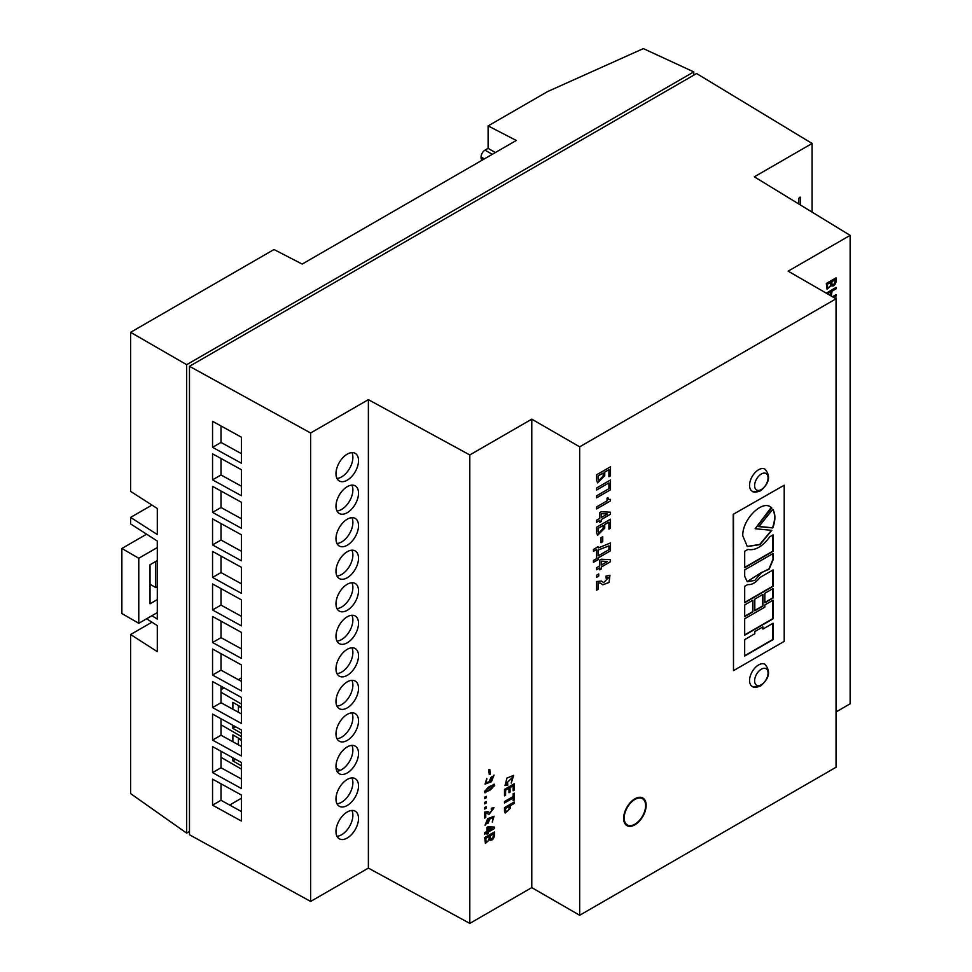 <?xml version="1.0" encoding="UTF-8"?>
<svg xmlns="http://www.w3.org/2000/svg" width="972" height="972" viewBox="0 0 972 972"><rect width="100%" height="100%" fill="white"/><g stroke="black" fill="none" stroke-linecap="round" stroke-linejoin="round"><path stroke-width="1.46" d="M155.678 561.488L155.678 587.513L150.04 584.269L150.04 564.744L157.294 560.552M157.294 547.54L138.777 558.244L138.777 623.307L121.865 613.539L121.865 548.475L146.626 534.187M157.294 599.59L150.04 603.782L150.04 564.744M155.678 587.513L157.294 586.578M138.777 558.244L121.865 548.475M138.777 623.307L157.294 612.603M634.898 824.827A15.941 9.198 120 0 0 645.299 810.782A15.941 9.198 120 0 0 642.857 798.012A15.941 9.198 120 0 0 634.898 798.802A15.941 9.198 120 0 0 624.486 812.847A15.941 9.198 120 0 0 626.928 825.617A15.941 9.198 120 0 0 634.898 824.827M733.216 514.322L733.496 670.631L784.21 641.362L784.21 485.21L733.216 514.322L784.21 485.21M764.94 664.313A12.745 7.363 120 0 0 758.573 664.945A12.745 7.363 120 0 0 750.238 676.172A12.745 7.363 120 0 0 752.194 686.39C753.446 687.763 756.228 687.629 760.566 685.965C769.447 678.407 770.905 671.19 764.94 664.313A12.745 7.363 120 0 0 758.573 664.945A12.745 7.363 120 0 0 750.238 676.172A12.745 7.363 120 0 0 752.194 686.39A12.745 7.363 120 0 0 758.573 685.758M764.94 469.124A12.745 7.363 120 0 0 758.573 469.755A12.745 7.363 120 0 0 750.238 480.994A12.745 7.363 120 0 0 752.194 491.212C753.446 492.585 756.228 492.44 760.566 490.775C769.447 483.218 770.905 476.001 764.94 469.124A12.745 7.363 120 0 0 758.573 469.755A12.745 7.363 120 0 0 750.238 480.994A12.745 7.363 120 0 0 752.194 491.212A12.745 7.363 120 0 0 758.573 490.581M604.742 475.43L604.742 472.125L608.922 469.707L608.922 476.73L610.489 475.83L610.489 466.767L596.577 474.798L596.577 480.168L597.573 482.89L604.742 475.709L604.742 472.125M596.577 487.993L596.577 490.034L608.922 482.902L608.922 488.685L596.577 495.817L596.577 497.858L610.489 489.827L610.489 479.961L596.577 487.993M608.01 498.089L607.038 498.089L607.038 500.884L596.577 506.922L596.577 508.964L610.489 500.932L610.489 499.365L608.642 499.487L607.95 497.555M601.352 511.734L599.773 512.645L599.773 518.404L596.577 520.251L596.577 522.292L599.773 520.445L599.773 522.377L601.364 521.454L601.364 519.534L610.489 514.261L610.489 512.22L601.352 511.734M604.742 527.857L604.742 524.552L608.922 522.146L608.922 529.169L610.489 528.258L610.489 519.194L596.577 527.225L596.577 532.595L597.573 535.317L604.742 528.148L604.742 524.552M602.737 541.732L602.737 536.726L601.048 537.698L601.048 542.704L602.737 541.732L602.689 536.763M598.582 547.819L598.145 546.653L593.43 549.508L593.43 551.355L596.577 549.532L596.577 558.645L593.43 560.455L593.43 562.302L598.145 559.714L598.145 557.952L610.489 550.82L610.489 542.947L598.582 547.819M601.352 559.216L599.773 560.127L599.773 565.886L596.577 567.733L596.577 569.774L599.773 567.927L599.773 569.859L601.364 568.936L601.364 567.016L610.489 561.743L610.489 559.702L601.352 559.216M598.74 576.056L598.74 573.942L596.577 575.193L596.577 577.307L598.74 576.056L598.691 573.978M596.577 581.548L596.577 590.198L598.145 589.287L598.145 582.848L600.417 583.042L602.871 584.816L609.092 582.447L609.942 575.254L606.054 576.117L606.054 578.109L608.837 577.38L603.648 582.617L601.389 581.037L596.577 581.548M579.677 446.816L836.042 298.805L836.042 767.248L579.677 915.272L579.677 446.816L531.781 419.163L531.781 887.618L579.677 915.272M484.384 791.305L484.992 792.873L494.712 785.668L494.104 784.1L484.384 791.305M507.724 783.797L505.817 784.015L512.912 776.932L511.236 783.08L513.666 775.389L506.947 778.062L505.027 785.522L507.724 785.218L507.724 783.797M510.081 787.587L513.143 785.826L513.143 790.758L514.237 790.115L514.237 783.76L504.504 789.386L504.504 795.886L505.598 795.254L505.598 790.175L508.988 788.219L508.988 792.702L510.081 792.071L510.021 787.551L513.143 785.826M513.143 796.554L504.504 801.536L504.504 802.969L513.143 797.988L513.143 800.746L514.237 800.114L514.237 793.152L513.143 793.784L513.143 796.554M514.237 803.431L514.237 802.009L504.504 807.623L504.504 811.231L505.185 813.029L510.264 808.242L510.276 805.727L514.237 803.431L514.188 802.034M490.24 773.165C490.435 771.428 490.022 770.237 489.001 769.605L488.819 770.674C488.637 772.412 489.05 773.603 490.07 774.234L489.767 773.165M489.864 769.605L489.001 769.605M489.208 774.222L490.24 774.162M486.79 778.402L485.052 784.125L491.443 781.731L494.043 775.109L488.782 781.974L485.781 782.715L486.79 778.402M484.676 797.198L484.676 798.68L486.194 797.793L486.194 796.323L484.676 797.198M484.676 802.398L484.676 803.88L486.194 803.006L486.194 801.523L484.676 802.398M484.676 807.598L484.676 809.081L486.194 808.206L486.194 806.724L484.676 807.598M485.781 817.476L485.781 812.957L489.062 814.329L494.031 807.647L491.31 808.254L491.31 809.652L493.254 809.129L489.633 812.799L488.053 811.693L484.676 812.057L484.676 818.108L485.781 817.476L485.781 812.957M492.269 822.045L494.055 816.273L487.665 818.667L485.052 825.289L490.325 818.448L493.302 817.659L492.269 822.045M486.923 831.412L484.676 832.712L484.676 834.146L486.923 832.846L486.923 834.195L488.029 833.551L488.029 832.202L494.42 828.521L494.42 827.087L488.017 826.747L486.923 827.379L486.923 831.412M485.38 843.319L489.864 839.516C491.747 840.889 493.254 839.735 494.408 836.054L494.42 831.971L484.676 837.597L485.405 843.332L489.803 839.553L490.338 840.209M812.094 212.115L812.094 143.467L696.596 73.532L189.479 366.31L189.479 834.754L310.627 901.445L368.376 868.093L469.804 923.4L469.804 454.957L531.781 419.163M469.804 923.4L531.781 887.618M484.955 792.86L494.651 785.643L494.08 784.088M368.376 868.093L368.376 399.65L469.804 454.957M347.247 811.985A15.941 9.198 120 0 0 336.834 826.03A15.941 9.198 120 0 0 339.277 838.8A15.941 9.198 120 0 0 347.247 838.01A15.941 9.198 120 0 0 357.66 823.964A15.941 9.198 120 0 0 355.217 811.195A15.941 9.198 120 0 0 347.247 811.985M347.247 779.447A15.941 9.198 120 0 0 336.834 793.492A15.941 9.198 120 0 0 339.277 806.262A15.941 9.198 120 0 0 347.247 805.472A15.941 9.198 120 0 0 357.66 791.427A15.941 9.198 120 0 0 355.217 778.657A15.941 9.198 120 0 0 347.247 779.447M347.247 746.921A15.941 9.198 120 0 0 336.834 760.967A15.941 9.198 120 0 0 339.277 773.736A15.941 9.198 120 0 0 347.247 772.947A15.941 9.198 120 0 0 357.66 758.901A15.941 9.198 120 0 0 355.217 746.132A15.941 9.198 120 0 0 347.247 746.921M347.247 714.384A15.941 9.198 120 0 0 336.834 728.429A15.941 9.198 120 0 0 339.277 741.199A15.941 9.198 120 0 0 347.247 740.409A15.941 9.198 120 0 0 357.66 726.363A15.941 9.198 120 0 0 355.217 713.594A15.941 9.198 120 0 0 347.247 714.384M347.247 681.858A15.941 9.198 120 0 0 336.834 695.903A15.941 9.198 120 0 0 339.277 708.673A15.941 9.198 120 0 0 347.247 707.883A15.941 9.198 120 0 0 357.66 693.838A15.941 9.198 120 0 0 355.217 681.068A15.941 9.198 120 0 0 347.247 681.858M347.247 649.32A15.941 9.198 120 0 0 336.834 663.366A15.941 9.198 120 0 0 339.277 676.135A15.941 9.198 120 0 0 347.247 675.346A15.941 9.198 120 0 0 357.66 661.312A15.941 9.198 120 0 0 355.217 648.543A15.941 9.198 120 0 0 347.247 649.32M347.247 616.795A15.941 9.198 120 0 0 336.834 630.84A15.941 9.198 120 0 0 339.277 643.61A15.941 9.198 120 0 0 347.247 642.82A15.941 9.198 120 0 0 357.66 628.775A15.941 9.198 120 0 0 355.217 616.005A15.941 9.198 120 0 0 347.247 616.795M347.247 584.269A15.941 9.198 120 0 0 336.834 598.302A15.941 9.198 120 0 0 339.277 611.072A15.941 9.198 120 0 0 347.247 610.295A15.941 9.198 120 0 0 357.66 596.249A15.941 9.198 120 0 0 355.217 583.479A15.941 9.198 120 0 0 347.247 584.269M347.247 551.732A15.941 9.198 120 0 0 336.834 565.777A15.941 9.198 120 0 0 339.277 578.547A15.941 9.198 120 0 0 347.247 577.757A15.941 9.198 120 0 0 357.66 563.711A15.941 9.198 120 0 0 355.217 550.942A15.941 9.198 120 0 0 347.247 551.732M347.247 519.206A15.941 9.198 120 0 0 336.834 533.239A15.941 9.198 120 0 0 339.277 546.021A15.941 9.198 120 0 0 347.247 545.231A15.941 9.198 120 0 0 357.66 531.186A15.941 9.198 120 0 0 355.217 518.416A15.941 9.198 120 0 0 347.247 519.206M347.247 486.668A15.941 9.198 120 0 0 336.834 500.714A15.941 9.198 120 0 0 339.277 513.483A15.941 9.198 120 0 0 347.247 512.694A15.941 9.198 120 0 0 357.66 498.648A15.941 9.198 120 0 0 355.217 485.879A15.941 9.198 120 0 0 347.247 486.668M347.247 454.143A15.941 9.198 120 0 0 336.834 468.188A15.941 9.198 120 0 0 339.277 480.958A15.941 9.198 120 0 0 347.247 480.168A15.941 9.198 120 0 0 357.66 466.123A15.941 9.198 120 0 0 355.217 453.353A15.941 9.198 120 0 0 347.247 454.143M310.627 901.445L310.627 432.99L368.376 399.65M351.888 810.454A15.941 9.198 -60 0 1 341.609 834.754A15.941 9.198 -60 0 1 336.98 836.272M351.888 777.928A15.941 9.198 -60 0 1 341.609 802.228A15.941 9.198 -60 0 1 336.98 803.747M351.888 745.39A15.941 9.198 -60 0 1 341.609 769.69A15.941 9.198 -60 0 1 336.98 771.221M351.888 712.865A15.941 9.198 -60 0 1 341.609 737.165A15.941 9.198 -60 0 1 336.98 738.684M351.888 680.327A15.941 9.198 -60 0 1 341.609 704.627A15.941 9.198 -60 0 1 336.98 706.158M351.888 647.802A15.941 9.198 -60 0 1 341.609 672.102A15.941 9.198 -60 0 1 336.98 673.62M351.888 615.276A15.941 9.198 -60 0 1 341.609 639.564A15.941 9.198 -60 0 1 336.98 641.095M351.888 582.738A15.941 9.198 -60 0 1 341.609 607.038A15.941 9.198 -60 0 1 336.98 608.557M351.888 550.213A15.941 9.198 -60 0 1 341.609 574.501A15.941 9.198 -60 0 1 336.98 576.032M351.888 517.675A15.941 9.198 -60 0 1 341.609 541.975A15.941 9.198 -60 0 1 336.98 543.494M351.888 485.15A15.941 9.198 -60 0 1 341.609 509.437A15.941 9.198 -60 0 1 336.98 510.968M351.888 452.612A15.941 9.198 -60 0 1 341.609 476.912A15.941 9.198 -60 0 1 336.98 478.431M241.396 762.485L241.396 788.511L212.552 772.631L212.552 746.605L241.396 762.485M241.396 697.422L241.396 723.447L212.552 707.567L212.552 681.542L241.396 697.422M241.396 632.359L241.396 658.384L212.552 642.516L212.552 616.491L241.396 632.359M241.396 567.296L241.396 593.321L212.552 577.453L212.552 551.428L241.396 567.296M241.396 502.245L241.396 528.27L212.552 512.39L212.552 486.365L241.396 502.245M241.396 437.181L241.396 463.207L212.552 447.327L212.552 421.301L241.396 437.181M189.479 366.31L310.627 432.99M241.396 469.707L241.396 495.732L212.552 479.852L212.552 453.827L241.396 469.707M241.396 534.77L241.396 560.795L212.552 544.915L212.552 518.89L241.396 534.77M241.396 599.833L241.396 625.859L212.552 609.979L212.552 583.953L241.396 599.833M241.396 664.897L241.396 690.922L212.552 675.042L212.552 649.017L241.396 664.897M241.396 729.96L241.396 755.985L212.552 740.105L212.552 714.08L241.396 729.96M241.396 795.023L241.396 821.048L212.552 805.168L212.552 779.143L241.396 795.023M812.094 143.467L754.345 176.819L850.136 235.37L850.136 703.813L836.042 711.954M827.014 289.182L831.51 285.379C833.381 286.752 834.887 285.61 836.042 281.929L836.054 277.846L826.309 283.46L827.051 289.206L831.51 285.379L831.971 286.072M831.267 296.047L832.093 291.114L836.054 288.83L836.054 287.396L826.309 293.192M836.054 392.238L836.054 393.672M836.042 397.183L836.042 395.507M836.054 401.266L836.054 402.821M836.054 415.919L836.054 421.423M836.054 430.183L836.054 431.276M836.042 445.516L836.042 442.467M836.054 505.562L836.042 509.535M836.054 515.111L836.054 516.545M836.054 619.954L836.042 621.375M836.042 624.911L836.042 623.222M836.054 628.981L836.054 630.536M836.054 643.634L836.042 649.15M836.042 659.113L836.042 656.064M836.042 672.466L836.042 669.404M850.136 235.37L788.146 271.152L836.042 298.805M836.054 612.712L836.054 614.134M836.054 603.15L836.042 607.135M836.054 573.65L836.054 574.744M836.042 561.524L836.042 558.475M836.054 546.033L836.054 551.549M836.042 527.298L836.042 525.633M836.054 531.392L836.054 532.948M836.054 522.365L836.054 523.787M836.054 384.997L836.054 386.419M836.054 375.435L836.042 379.42M836.054 346.7L836.054 347.794M836.054 332.582L836.054 333.675M836.054 318.318L836.042 323.822M836.042 299.583L836.054 297.906L835.531 298.513M836.054 303.677L836.054 305.232M833.684 297.444L836.054 296.071L836.054 294.65L832.445 296.727M836.042 312.34L836.042 309.023M836.042 409.929L836.042 406.612M836.042 540.055L836.042 536.738M836.042 637.644L836.042 634.327M800.576 205.08L800.576 197.741A1.191 0.693 120 0 0 798.887 198.713L798.887 204.047M241.396 778.973L221.009 767.759L221.009 751.259M241.396 713.91L221.009 702.695L221.009 686.208M241.396 648.859L221.009 637.632L221.009 621.144M241.396 583.795L221.009 572.569L221.009 556.081M241.396 518.732L221.009 507.506L221.009 491.018M241.396 453.669L221.009 442.442L221.009 425.955M241.396 486.194L221.009 474.968L221.009 458.48M241.396 551.258L221.009 540.031L221.009 523.543M241.396 616.321L221.009 605.094L221.009 588.607M241.396 681.384L221.009 670.158L221.009 653.67M241.396 746.447L221.009 735.221L221.009 718.733M241.396 811.511L221.009 800.284L221.009 783.797M340.103 770.444L336.081 768.123M241.396 798.267L229.671 805.047M221.009 442.442L212.552 447.327M221.009 474.968L212.552 479.852M221.009 507.506L212.552 512.39M221.009 540.031L212.552 544.915M221.009 572.569L212.552 577.453M221.009 605.094L212.552 609.979M221.009 637.632L212.552 642.516M221.009 670.158L212.552 675.042M221.009 702.695L212.552 707.567M221.009 735.221L212.552 740.105M221.009 767.759L212.552 772.631M221.009 800.284L212.552 805.168M189.479 831.497L186.66 833.126L186.66 364.682L693.777 71.904L693.777 75.16M495.368 152.543L488.114 148.352L488.114 125.91L547.588 91.575L643.367 48.6L693.777 71.904M146.626 618.775L157.294 625.616L157.294 651.641L130.6 634.522L130.6 793.602L186.66 833.126M151.96 615.689L157.294 619.115L157.294 541.04L130.6 523.92L130.6 517.408L157.294 534.527L157.294 508.502L130.6 491.382L130.6 332.315L274.007 249.525L302.171 264.08L516.29 140.466L488.114 125.91M488.114 148.352L485.016 150.138A5.577 3.22 120 0 0 481.067 156.966L481.067 157.622A5.577 3.22 120 0 0 482.185 160.149M130.6 332.315L186.66 364.682M151.96 622.189L130.6 634.522M130.6 517.408L151.96 505.088M606.601 577.733L608.837 577.38M603.648 582.617L601.364 581.025M596.577 590.138L598.096 589.263L598.145 582.848M598.096 582.811L600.417 583.042M602.847 584.792L609.043 582.41L609.918 575.242M596.577 577.234L598.691 576.019M599.773 569.786L601.316 568.912L601.316 566.98L610.44 561.707L610.44 559.702M596.577 569.713L599.773 567.927M607.451 561.452L601.316 561.123L601.364 564.963L607.451 561.452L601.364 561.16L601.364 564.963M598.096 546.689L598.145 547.807M593.43 562.229L598.096 559.678L598.096 557.916L610.44 550.784L610.44 542.984M593.43 551.282L596.577 549.532M608.922 545.9L598.096 550.043L598.145 555.899L608.922 549.678L608.922 545.9L598.145 550.079L598.145 555.899M601.048 542.643L602.689 541.696M597.537 535.305L604.693 527.832M608.922 529.108L610.44 528.233L610.44 519.23M604.693 524.528L608.922 522.146M598.096 531.514L598.74 533.081L603.175 528.44L603.175 525.463L598.096 528.331L598.716 533.057M598.096 528.331L598.145 531.538M603.175 525.463L598.145 528.367M599.773 522.316L601.316 521.429L601.316 519.498L610.44 514.237L610.44 512.22M596.577 522.231L599.773 520.445M607.451 513.981L601.316 513.641L601.364 517.493L607.451 513.981L601.364 513.678L601.364 517.493M608.618 499.462L607.95 498.065M596.577 508.903L610.44 500.896L610.44 499.389M596.577 497.798L610.44 489.791L610.44 479.986M596.577 489.973L608.922 482.902M597.537 482.865L604.693 475.393M608.922 476.669L610.44 475.794L610.44 466.791M604.693 472.088L608.922 469.707M598.096 479.075L598.74 480.642L603.175 476.013L603.175 473.024L598.096 475.903L598.716 480.63M598.096 475.903L598.145 479.111M603.175 473.024L598.145 475.928M800.527 205.043L800.527 197.705A1.191 0.693 120 0 0 800.308 197.182M836.042 672.272L836.042 669.477M836.042 658.919L836.042 656.124M836.042 561.33L836.042 558.536M836.042 445.322L836.042 442.527M835.993 298.781L835.993 297.967M833.624 297.408L836.054 296.071M835.993 296.035L835.993 294.674M831.206 296.01L832.032 291.09L836.054 288.83M835.993 288.793L835.993 287.433M830.367 295.524L830.987 291.746L827.415 293.823M830.987 291.746L827.415 293.811M830.817 282.293L827.354 284.225L827.415 286.497C828.654 288.283 829.784 287.578 830.817 284.359L830.817 282.293L827.415 284.261L827.354 286.461M831.449 285.355C833.32 286.728 834.839 285.574 835.981 281.892L835.993 277.87M834.96 279.9L831.862 281.625L831.923 283.86C833.028 285.282 834.037 284.638 834.96 281.941L834.96 279.9L831.923 281.661L831.874 283.824M836.042 312.121L836.042 309.108M836.042 409.722L836.042 406.697M836.042 539.837L836.042 536.823M836.042 637.438L836.042 634.412M489.815 839.48C491.686 840.853 493.193 839.699 494.347 836.029L494.408 836.054M494.359 835.665L494.359 832.008M490.24 837.961L490.289 837.986C491.395 839.407 492.403 838.763 493.314 836.078L493.266 834L490.228 835.75L490.617 838.812M485.721 840.586L485.781 840.622C487.008 842.408 488.151 841.703 489.183 838.496L489.183 836.418L485.721 838.35L486.158 841.703M485.721 840.428L486.134 841.691M485.721 838.35L485.781 840.464M489.183 836.418L485.781 838.386M490.228 837.743L490.593 838.8M490.228 835.75L490.289 837.779M493.314 834.037L490.289 835.786M484.676 834.073L486.923 832.846M486.923 834.134L488.029 833.551L488.029 832.202M487.98 832.178L494.42 828.521M494.359 828.484L494.359 827.087M492.294 828.314L487.98 828.071L488.029 830.768L492.294 828.314L488.029 828.108L488.029 830.768M492.269 821.972L494.031 816.249M485.016 825.264L490.471 818.497M490.277 818.412L493.254 817.622M487.47 820.101L485.733 823.819L487.98 823.284L489.669 819.578L487.47 820.101M489.609 819.554L487.519 820.137L485.708 823.806M485.721 812.932L487.3 813.054M489.038 814.305L494.007 807.635M491.31 809.591L493.205 809.093M489.633 812.799L488.029 811.681M484.676 818.047L485.721 817.44M484.676 809.02L486.194 808.206M486.134 808.169L486.134 806.76M484.676 803.808L486.194 803.006M486.134 802.969L486.134 801.56M484.676 798.607L486.194 797.793M486.134 797.769L486.134 796.347M485.016 784.112L491.395 781.695L494.019 775.085M485.721 782.679L486.656 779.787M486.741 779.666L486.741 778.438M493.302 776.555L491.322 776.944L489.378 780.881L491.285 780.455L493.339 776.567L491.382 776.98L489.353 780.868M490.192 773.129C490.374 771.391 489.961 770.201 488.94 769.569M489.171 774.21L490.01 774.198M490.192 774.125L490.192 773.19M505.161 813.005L510.264 808.242M510.215 807.866L510.276 805.727M510.215 805.691L514.188 803.407M509.182 806.359L505.549 808.388L505.598 810.502C506.886 812.082 508.077 811.328 509.182 808.242L509.182 806.359L505.598 808.425L505.549 810.478M504.504 802.908L513.143 797.988M513.143 800.685L514.237 800.114M514.188 800.078L514.188 793.188M513.143 790.686L514.237 790.115M514.188 790.09L514.188 783.784M504.504 795.825L505.598 795.254M505.549 795.218L505.598 790.175M505.549 790.139L508.988 788.219M508.988 792.642L510.081 792.071M510.021 792.034L510.021 787.551M505.792 783.991L512.876 776.92M511.236 783.019L513.629 775.364M504.99 785.498L507.457 785.34M507.676 785.194L507.676 783.821M493.606 786.081C490.86 785.145 488.114 786.737 485.368 790.831L485.429 790.868C488.175 791.791 490.921 790.212 493.667 786.105L493.375 785.51M493.667 786.105C490.921 785.182 488.175 786.773 485.429 790.868L485.368 790.831M733.496 514.48L733.496 670.631M754.807 631.569L754.807 633.768L744.673 639.625L744.673 656.051L773.068 639.649L773.068 623.222L762.935 629.078L762.935 626.879L754.807 631.569M752.911 600.198L744.686 604.948L744.686 616.6L752.911 611.85L752.911 600.198M762.935 594.402L754.807 599.104L754.807 610.756L762.935 606.054L762.935 594.402M773.08 588.558L764.843 593.309L764.843 602.774L773.08 598.023L773.08 588.558M744.686 586.31L744.686 602.737L773.08 586.347L773.08 569.92L759.922 577.514C755.864 582.678 751.793 585.023 747.711 584.561L744.686 586.31M773.08 559.872L773.08 553.505L744.686 569.896L744.686 576.275L747.286 581.718L754.807 580.393L761.671 572.484L769.156 569.155L773.08 559.872L772.801 553.663M747.893 549.423L744.698 551.27L744.698 567.709L773.092 551.318L773.092 534.879L769.8 536.775C762.51 546.592 755.208 550.808 747.893 549.423M755.159 528.732L771.209 507.469C762.498 499.11 741.988 519.692 742.79 535.9L747.322 546.519L759.983 544.636L771.792 530.348L755.159 528.732L771.78 507.955L770.322 506.874M758.865 526.63L772.789 527.93C775.413 520.676 775.583 514.747 773.287 510.154L772.789 509.279L758.865 526.63M773.08 600.198L764.843 604.948L764.843 607.135L744.673 618.775L744.673 635.226L773.08 618.824L773.08 600.198M744.673 634.898L772.789 618.666L772.789 600.356M758.962 526.496L772.497 527.772C775.134 520.506 775.292 514.589 772.995 509.996L772.679 509.413M770.918 507.311L770.176 506.789M747.189 546.434L759.74 544.442L771.489 530.311M744.698 567.381L772.813 551.148L772.813 535.037M747.152 581.633L761.562 572.423M761.805 572.569L768.949 568.924L772.801 559.714M744.686 602.409L772.801 586.177L772.801 570.078M764.843 602.446L772.789 597.853L772.789 588.716M754.807 610.428L762.656 605.896L762.656 594.572M744.686 616.272L752.632 611.68L752.632 600.356M762.935 629.078L762.656 627.037M744.673 655.723L772.789 639.491L772.789 623.392M241.396 736.557L221.009 724.784L241.396 736.557M241.396 769.083L221.009 757.322M232.867 757.796L232.867 760.906L241.396 765.839M241.396 739.813L232.867 734.881L232.867 741.745M232.867 760.906L235.637 759.314M241.396 740.457L238.419 738.732L238.419 744.807M221.009 689.683L224.095 687.897M238.322 679.683L241.396 677.909M241.396 704.02L221.009 692.258M232.867 725.258L232.867 728.38L241.396 733.301M241.396 707.276L232.867 702.355L232.867 709.22M232.867 728.38L235.637 726.777M241.396 707.932L238.419 706.207L238.419 712.269M634.898 824.183A15.139 8.736 120 0 0 644.788 810.842A15.139 8.736 120 0 0 642.468 798.705A15.139 8.736 120 0 0 634.898 799.458A15.139 8.736 120 0 0 624.996 812.799A15.139 8.736 120 0 0 627.317 824.936A15.139 8.736 120 0 0 634.898 824.183M485.016 150.138L492.269 154.329M481.067 156.966L484.384 158.886M481.067 157.622L483.825 159.214M761.331 669.173A9.513 5.492 120 0 0 754.612 680.837A9.513 5.492 120 0 0 761.331 684.725A9.513 5.492 120 0 0 768.062 673.061A9.513 5.492 120 0 0 761.331 669.173M761.331 473.996A9.513 5.492 120 0 0 754.612 485.648A9.513 5.492 120 0 0 761.331 489.536A9.513 5.492 120 0 0 768.062 477.872A9.513 5.492 120 0 0 761.331 473.996M624.838 823.491L627.317 824.936M639.977 797.271L642.468 798.705"/></g></svg>

